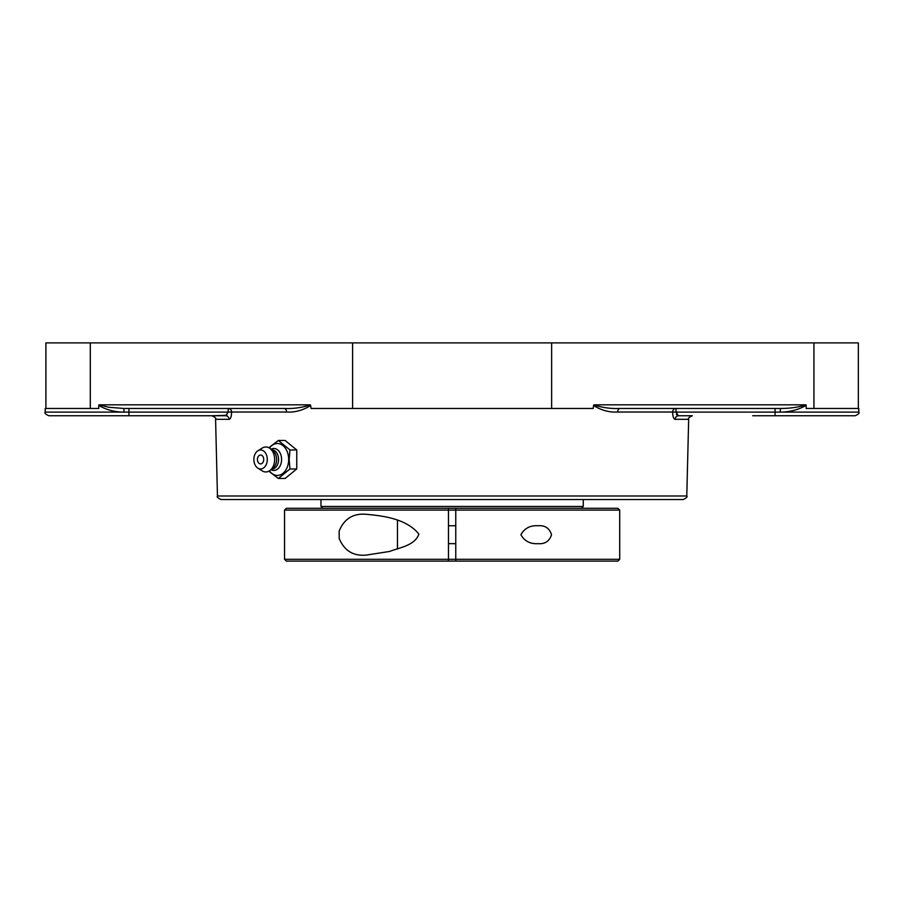 <?xml version="1.0" encoding="UTF-8"?>
<svg xmlns="http://www.w3.org/2000/svg" width="904" height="904" viewBox="0 0 904 904"><rect width="100%" height="100%" fill="white"/><g stroke="black" fill="none" stroke-linecap="round" stroke-linejoin="round"><path stroke-width="1.36" d="M128.944 408.461L128.944 412.111L124.051 412.111L123.837 408.461L108.864 407.286L98.943 404.822L98.762 405.421C106.322 409.862 114.751 412.088 124.051 412.111L45.2 412.111C44.273 412.992 45.482 414.213 48.839 415.75L128.944 415.75L128.944 412.111L228.203 412.111L225.684 415.75A3.639 3.435 -90 0 1 229.119 419.309C230.656 418.981 231.48 416.552 231.593 412.021L228.203 412.111L228.203 408.461L264.815 408.461L228.203 408.461A3.639 3.39 -90 0 1 231.593 412.021L286.591 412.021C294.76 412.54 302.772 410.382 310.648 405.534L310.298 404.822C302.32 407.636 293.563 408.845 284.048 408.461A3.639 2.542 -90 0 1 286.591 412.021M123.837 408.461L284.048 408.461M617.647 412.021A3.639 2.542 90 0 1 620.2 408.461C610.686 408.857 601.928 407.636 593.939 404.822L593.589 405.534C601.476 410.382 609.488 412.54 617.647 412.021L672.644 412.021A3.639 3.39 90 0 1 676.034 408.461L676.034 412.111L672.644 412.021C672.757 416.529 673.582 418.959 675.119 419.309L688.667 419.309C687.763 418.439 688.984 417.264 692.306 415.75L678.554 415.75A3.639 3.435 -90 0 0 675.119 419.309M780.423 408.461L780.208 412.111C789.757 412.032 798.413 409.783 806.176 405.365L806.006 404.822C798.322 407.286 789.802 408.495 780.423 408.461L620.2 408.461M639.422 408.461L676.034 408.461L639.422 408.461M452.124 499.539L683.13 499.539C686.486 497.968 687.695 496.793 686.78 495.991L217.457 495.991C216.542 496.793 217.751 497.968 221.107 499.539L452.124 499.539M674.938 419.286L673.864 418.371M593.589 405.534L593.171 408.461L311.066 408.461L310.648 405.534M676.339 413.987L677.288 415.286M678.373 415.738L676.034 412.111L775.056 412.111L775.056 408.461M752.682 415.75L855.161 415.75C858.517 414.213 859.727 412.992 858.8 412.111L775.056 412.111L775.056 415.75M217.457 495.991L215.581 419.309C216.474 418.439 215.254 417.264 211.931 415.75L226.96 415.275M128.944 415.75L225.684 415.75M858.8 412.111L858.8 408.461L806.176 408.461L806.176 405.365M858.337 408.461L858.337 342.887L45.901 342.887L45.901 408.461L45.2 408.461L45.2 412.111M98.762 405.421L98.762 408.461L45.2 408.461M268.85 471.199L278.33 478.476L289.969 468.973L289.167 459.469L289.969 449.966L278.33 440.463L268.85 447.74M278.33 440.463L285.11 440.463L296.749 449.966L296.749 468.973L285.11 478.476L278.33 478.476M296.749 468.973L289.969 468.973M296.749 449.966L289.969 449.966M269.448 448.09A15.967 11.289 90 0 1 281.732 444.745A15.967 11.289 90 0 1 288.658 459.469A15.967 11.289 90 0 1 281.732 474.193A15.967 11.289 90 0 1 269.448 470.848M260.578 455.017A4.452 3.153 90 0 1 263.674 458.701A4.452 3.153 90 0 1 261.651 463.65A4.452 3.153 90 0 1 257.843 461.684A4.452 3.153 90 0 1 257.843 457.254A4.452 3.153 90 0 1 260.578 455.017M270.951 449.243A10.995 7.774 90 0 1 281.585 459.469A10.995 7.774 90 0 1 270.951 469.696M271.573 449.751L271.697 449.751A9.718 6.87 90 0 1 278.568 459.469A9.718 6.87 90 0 1 271.697 469.187L271.573 469.187M257.866 450.78L262.239 448.045A12.498 8.837 90 0 1 270.228 448.655L273.177 451.051A9.718 6.87 90 0 1 276.613 459.469A9.718 6.87 90 0 1 273.177 467.888L270.228 470.283A12.498 8.837 90 0 1 262.239 470.894L257.866 468.159A9.503 6.723 90 0 1 253.854 459.469A9.503 6.723 90 0 1 257.866 450.78A9.503 6.723 90 0 1 267.29 459.469A9.503 6.723 90 0 1 257.866 468.159M270.228 448.655A12.498 8.837 90 0 1 274.647 459.469A12.498 8.837 90 0 1 270.228 470.283M284.534 559.293L286.353 561.113L448.474 561.113L448.474 559.293L284.534 559.293L284.534 510.105L448.474 510.105L448.474 508.285L455.763 508.285L455.763 510.105L619.703 510.105L619.703 559.293L455.763 559.293L455.763 561.113L617.884 561.113L619.703 559.293M448.474 546.355L448.474 510.105L455.763 510.105L455.763 559.293L448.474 559.293L448.474 510.105M455.763 510.105L455.763 555.655M448.474 555.553L448.474 553.824M583.272 499.539L583.272 506.466L320.965 506.466L320.965 499.539M448.474 508.285L286.353 508.285L284.534 510.105M619.703 510.105L617.884 508.285L455.763 508.285M520.896 534.705C524.569 528.23 530.286 525.247 538.072 525.744C544.909 525.167 549.406 528.151 551.542 534.705C549.406 541.247 544.909 544.231 538.072 543.654C530.286 544.151 524.569 541.168 520.896 534.705M448.474 561.113L455.763 561.113M339.181 538.468L339.181 530.942C344.277 518.715 353.272 513.178 366.165 514.297C382.471 515.766 406.608 518.58 418.891 534.128C414.823 545.598 399.579 547.553 389.726 551.429L366.165 555.101C353.272 556.231 344.277 550.683 339.181 538.468M397.466 520.41L397.466 548.988M98.943 404.822L310.298 404.822M806.006 404.822L593.939 404.822M215.581 419.309L229.119 419.309M551.632 342.887L551.632 408.461M352.605 342.887L352.605 408.461M813.939 342.887L813.939 408.461M90.298 342.887L90.298 408.461M686.78 495.991L688.667 419.309M257.843 457.254A5.899 5.899 0 0 0 257.843 461.684M581.453 508.285L583.272 506.466M322.784 508.285L320.965 506.466M448.474 543.654L455.763 543.654M448.474 525.744L455.763 525.744"/></g></svg>
